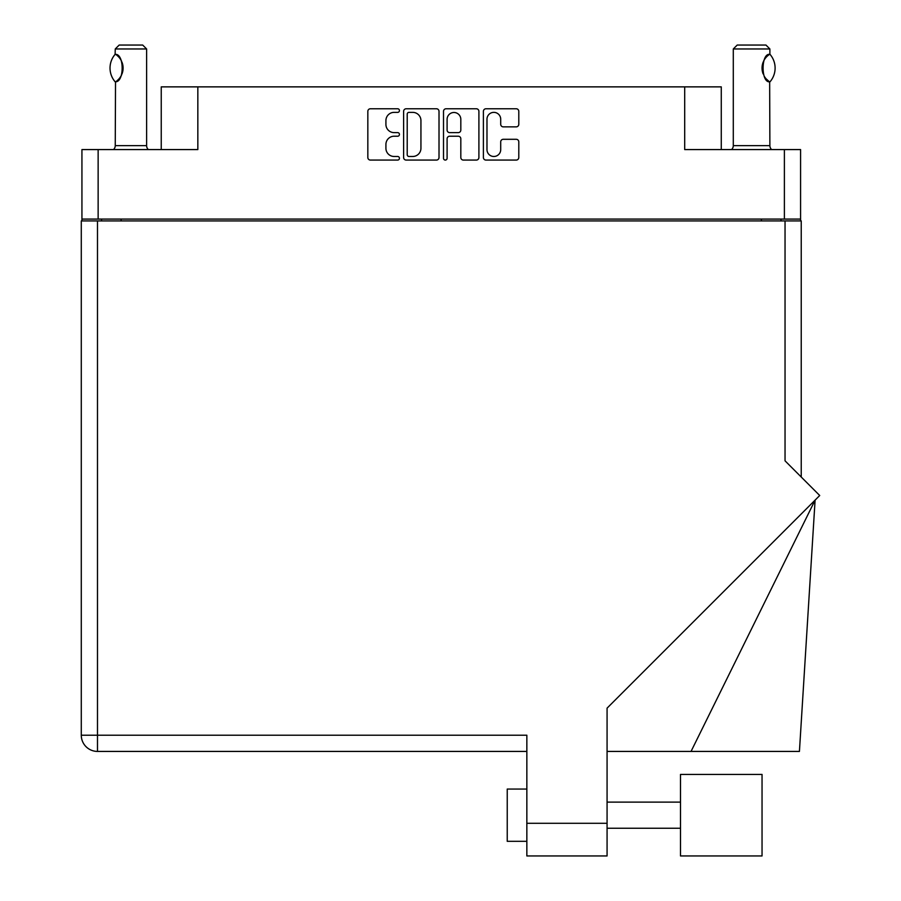 <?xml version="1.0" encoding="UTF-8"?>
<svg xmlns="http://www.w3.org/2000/svg" width="901" height="901" viewBox="0 0 901 901"><rect width="100%" height="100%" fill="white"/><g stroke="black" fill="none" stroke-linecap="round" stroke-linejoin="round"><path stroke-width="1.35" d="M486.979 149.622A6.859 6.859 0 0 0 493.849 156.481A6.859 6.859 0 0 0 500.708 149.622L500.708 141.862A2.568 2.568 0 0 1 503.276 139.295L516.228 139.295A2.568 2.568 0 0 1 518.796 141.862L518.796 157.506A2.568 2.568 0 0 1 516.228 160.074L485.954 160.074A2.568 2.568 0 0 1 483.398 157.506L483.398 111.341A2.568 2.568 0 0 1 485.954 108.773L516.228 108.773A2.568 2.568 0 0 1 518.796 111.341L518.796 124.293A2.568 2.568 0 0 1 516.228 126.861L503.276 126.861A2.568 2.568 0 0 1 500.708 124.293L500.708 119.225A6.859 6.859 0 0 0 493.849 112.366A6.859 6.859 0 0 0 486.979 119.225L486.979 149.622M445.297 160.074A1.791 1.791 0 0 0 447.099 158.283L447.099 138.788A2.568 2.568 0 0 1 449.667 136.22L458.26 136.22A2.568 2.568 0 0 1 460.816 138.788L460.816 157.506A2.568 2.568 0 0 0 463.384 160.074L476.336 160.074A2.568 2.568 0 0 0 478.904 157.506L478.904 111.341A2.568 2.568 0 0 0 476.336 108.773L446.074 108.773A2.568 2.568 0 0 0 443.506 111.341L443.506 158.283A1.791 1.791 0 0 0 445.297 160.074M161.245 149.577L161.245 86.868L197.837 86.868L197.837 149.577L98.141 149.577L98.141 219.089L81.935 219.089L81.935 149.577L98.141 149.577M784.388 149.577L800.584 149.577L800.584 219.089L784.388 219.089L784.388 149.577L684.692 149.577L684.692 86.868L721.273 86.868L721.273 149.577M684.692 86.868L197.837 86.868M81.935 219.089L81.935 220.925M439.012 157.506L439.012 111.341A2.568 2.568 0 0 0 436.456 108.773L406.182 108.773A2.568 2.568 0 0 0 403.614 111.341L403.614 157.506A2.568 2.568 0 0 0 406.182 160.074L436.456 160.074A2.568 2.568 0 0 0 439.012 157.506M394.131 112.366L397.656 112.366A1.791 1.791 0 0 0 399.447 110.564A1.791 1.791 0 0 0 397.656 108.773L370.401 108.773A2.568 2.568 0 0 0 367.833 111.341L367.833 157.506A2.568 2.568 0 0 0 370.401 160.074L397.656 160.074A1.791 1.791 0 0 0 399.447 158.283A1.791 1.791 0 0 0 397.656 156.481L394.131 156.481A8.21 8.21 0 0 1 385.921 148.271L385.921 144.43A8.21 8.21 0 0 1 394.131 136.22L397.656 136.22A1.791 1.791 0 0 0 399.447 134.429A1.791 1.791 0 0 0 397.656 132.627L394.131 132.627A8.21 8.21 0 0 1 385.921 124.417L385.921 120.576A8.21 8.21 0 0 1 394.131 112.366M784.388 219.089L98.141 219.089M800.584 219.089L800.584 220.925M101.531 220.925L101.531 219.089L101.531 220.925M409.009 112.366A1.791 1.791 0 0 0 407.207 114.157L407.207 154.69A1.791 1.791 0 0 0 409.009 156.481L412.726 156.481A8.21 8.21 0 0 0 420.936 148.271L420.936 120.576A8.21 8.21 0 0 0 412.726 112.366L409.009 112.366M460.816 119.349A6.859 6.859 0 0 0 453.958 112.49A6.859 6.859 0 0 0 447.099 119.349L447.099 130.059A2.568 2.568 0 0 0 449.667 132.627L458.26 132.627A2.568 2.568 0 0 0 460.816 130.059L460.816 119.349M780.987 219.089L780.987 220.925M680.503 774.421L680.503 855.95L762.043 855.95L762.043 774.421L680.503 774.421M526.848 841.32L507.24 841.32L507.24 789.051L526.848 789.051M785.041 220.925L785.041 460.828L819.719 495.505L607.071 708.152L607.071 855.95L526.848 855.95L526.848 735.216L97.488 735.216L97.488 220.925L801.237 220.925L801.237 477.023M526.848 751.423L97.488 751.423A16.207 16.207 0 0 1 81.281 735.216L81.281 220.925L97.488 220.925M691.044 751.423L815.101 500.123L799.424 751.423L607.071 751.423M81.281 735.216A16.207 16.207 0 0 0 97.488 751.423L97.488 735.216L81.281 735.216A16.207 16.207 0 0 0 97.488 751.423M735.903 855.95L680.503 855.95M115.114 81.788L115.114 81.788A21.038 21.038 0 0 1 115.114 54.353L115.519 54.353C124.349 54.049 124.394 82.092 115.519 81.788L115.249 145.658A5.226 5.226 0 0 1 113.481 149.577M115.249 145.658L146.615 145.658A5.226 5.226 0 0 0 148.383 149.577M146.615 145.658L146.615 48.969L115.249 48.969L115.114 54.353M115.249 48.969L119.18 45.05L142.696 45.05L146.615 48.969M115.519 54.364A16.207 16.207 0 0 1 116.285 54.871M117.13 55.513A16.207 16.207 0 0 1 121.714 61.538M123.099 68.071A16.207 16.207 0 0 1 122.086 73.702L123.099 68.104L122.086 62.451A16.207 16.207 0 0 1 123.099 68.048M121.736 74.569A16.207 16.207 0 0 1 117.13 80.628L117.592 80.245M116.297 81.27A16.207 16.207 0 0 1 115.519 81.788L116.297 81.27M121.275 75.526L121.714 74.625M731.522 149.577A5.226 5.226 0 0 0 733.29 145.658L769.882 145.658A5.226 5.226 0 0 0 771.65 149.577M733.29 145.658L733.29 48.969L769.882 48.969L769.882 54.195L768.868 54.86M765.287 58.34L764.397 59.657M762.606 63.825L762.043 68.037L763.113 73.859M765.298 77.824L765.884 78.556M766.109 78.815L768.722 81.18M769.882 145.658L769.657 81.811A16.207 16.207 0 0 1 764.363 76.439M733.29 48.969L737.209 45.05L765.963 45.05L769.882 48.969M769.995 54.33A21.038 21.038 0 0 1 770.006 81.811L769.657 81.811C760.928 82.869 760.883 53.317 769.657 54.33A16.207 16.207 0 0 0 768.823 54.893M763.136 73.927A16.207 16.207 0 0 1 762.043 68.127M762.043 68.093A16.207 16.207 0 0 1 763.147 62.192M763.429 61.505A16.207 16.207 0 0 1 765.884 57.596M766.087 57.371A16.207 16.207 0 0 1 768.722 54.972M121.139 219.089L121.139 220.925M761.39 220.925L761.39 219.089M526.848 823.289L607.071 823.289M680.503 828.244L607.071 828.244M680.503 802.115L607.071 802.115"/></g></svg>
